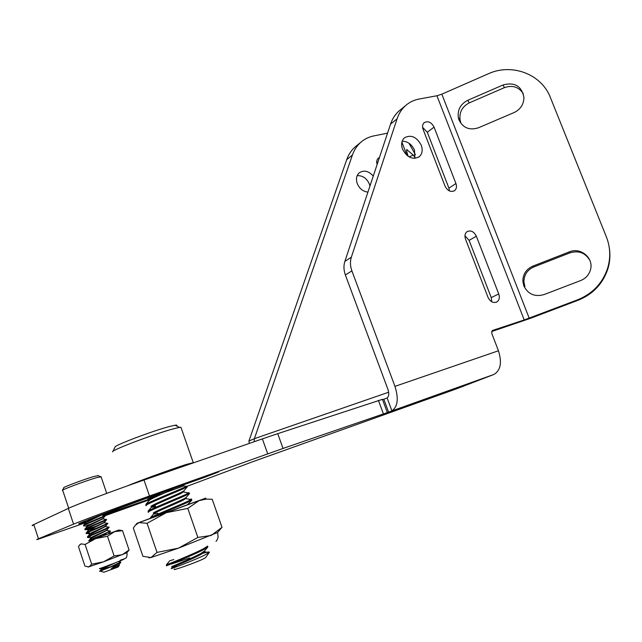 <?xml version="1.0" encoding="UTF-8"?>
<svg xmlns="http://www.w3.org/2000/svg" width="642" height="642" viewBox="0 0 642 642"><rect width="100%" height="100%" fill="white"/><g stroke="black" fill="none" stroke-linecap="round" stroke-linejoin="round"><path stroke-width="0.96" d="M102.263 515.149L104.678 514.122C115.849 509.443 172.072 488.755 204.156 477.52L218.569 471.982C175.001 487.214 96.396 516.152 82.385 522.09C78.388 523.744 77.578 524.241 79.969 523.583L84.744 522.098M86.879 526.127L83.885 525.918L83.564 525.244C84.142 524.378 96.757 519.242 102.423 516.754L105.015 515.51L104.076 515.526L148.984 499.564M183.789 485.906L147.772 499.011M421.256 145.244C416.65 136.818 411.032 134.347 404.42 137.821C401.539 140.606 400.913 144.394 402.542 149.185C407.124 157.579 412.71 160.091 419.29 156.72C422.259 153.919 422.918 150.092 421.256 145.244M414.828 158.389L414.531 150.26C411.811 144.338 407.686 141.32 402.165 141.2M523.864 285.971C528.093 294.245 534.786 297.126 543.959 294.606L580.745 280.514C585.809 278.419 589.059 274.784 590.512 269.624C593.922 258.036 580.609 246.937 569.374 251.873L532.796 266.157C526.175 269.175 522.869 274.246 522.861 281.373L523.864 285.971M459.038 120.078C463.115 128.015 469.591 130.583 478.467 127.774L514.057 112.567C520.453 109.445 523.752 104.429 523.936 97.52C521.689 86.076 514.74 81.887 503.087 84.953L467.697 100.329C460.474 104.1 457.361 109.902 458.348 117.727L459.038 120.078M357.177 175.659C362.618 175.443 366.67 178.211 369.335 183.973L369.936 186.076M373.267 176.069C368.588 170.892 363.902 169.817 359.215 172.85C356.422 175.523 355.772 179.11 357.265 183.612C359.504 188.7 363.059 191.533 367.922 192.11M388.595 412.1L383.82 399.26L387.126 397.976C388.972 396.323 389.237 393.442 387.92 389.341L345.38 274.985C343.679 270.226 343.502 265.7 344.866 261.406L390.545 124.139C392.35 118.794 395.191 114.396 399.059 110.946L405.608 105.569C409.492 102.166 414.034 99.975 419.242 99.004L436.921 95.754L524.217 319.949L492.334 330.526L491.708 333.262L498.449 350.773C502.148 362.666 500.608 370.57 493.826 374.487L384.502 413.56L283.05 448.445L149.474 495.993C119.268 506.747 81.662 520.694 73.557 524.137L38.48 538.782C36.538 539.601 36.217 539.826 37.533 539.457L85.611 522.676M387.543 133.151L373.901 135.879C368.901 136.89 364.52 139.041 360.756 142.331C357 145.686 354.215 149.923 352.418 155.043L346.712 159.665L248.903 441.07L249.337 443.413M346.712 159.665C348.51 154.586 351.278 150.372 355.026 147.034L356.615 145.734M376.702 161.92L377.833 162.346M408.176 156.327C406.868 152.411 406.386 150.164 406.723 149.586L413.304 155.075L415.069 157.667M415.43 154.714L408.946 143.206M186.886 486.371L253.06 461.598L456.919 388.683L493.826 374.487M105.079 515.703L149.209 499.885C148.19 499.572 151.672 497.662 159.657 494.171M73.557 524.137L68.317 508.416L33.793 524.554L38.48 538.782M267.714 453.846L262.369 438.879L144.001 480.023L149.474 495.993M383.82 399.26L382.568 399.693M32.935 525.501C31.594 525.766 31.875 525.453 33.793 524.554M68.317 508.416C76.27 504.588 113.754 490.504 144.001 480.023M262.369 438.879L277.745 433.655L283.05 448.445M382.439 399.348L277.745 433.655M148.976 499.259L102.511 515.374M352.418 155.043L254.368 438.687L248.903 441.07M388.651 392.222L254.368 438.687L254.152 441.736M379.438 157.499L378.298 158.189C376.693 159.722 376.308 161.792 377.143 164.4M387.126 397.976L391.909 410.856C397.767 406.779 398.778 398.61 394.958 386.364L351.896 270.876L345.38 274.985M391.909 410.856L391.363 411.089M487.992 297.294C490.344 301.868 493.353 303.401 497.02 301.876C499.316 300.103 499.893 297.471 498.746 293.964L476.348 236.208C473.868 231.473 470.738 229.972 466.983 231.69C464.936 233.415 464.447 235.903 465.522 239.145L487.992 297.294M445.034 186.116C447.626 190.955 450.828 192.464 454.632 190.634C456.534 188.949 456.96 186.581 455.924 183.524L434.056 127.132C431.328 122.14 428.021 120.656 424.161 122.67C422.476 124.291 422.123 126.514 423.094 129.339L445.034 186.116M344.866 261.406L351.351 257.169L397.069 118.85L390.545 124.139M351.351 257.169C349.986 261.503 350.163 266.069 351.896 270.876M405.608 105.569C401.723 109.044 398.875 113.465 397.069 118.85M491.748 301.764L491.242 297.591L469.109 240.365L464.96 235.702M449.472 190.963L448.918 188.154L427.299 132.252L422.588 127.317M399.059 110.946L400.696 109.597M609.226 247.363C610.494 254.89 609.956 262.321 607.613 269.648C602.493 284.181 592.694 294.365 578.217 300.215L530.204 318.416L491.587 331.569M524.217 319.949L577.712 299.774C592.349 293.851 602.252 283.555 607.428 268.87C610.807 258.036 610.462 247.379 606.385 236.898L550.403 97.552C541.511 74.007 511.674 62.916 488.241 73.814L441.832 94.165L436.921 95.754M589.942 260.548C585.424 252.828 578.763 250.26 569.968 252.836L533.767 266.96C527.218 269.945 523.944 274.961 523.936 282.007L524.931 286.565M523.358 93.804C518.848 86.911 512.525 84.856 504.371 87.657L469.334 102.848C462.184 106.58 459.102 112.318 460.081 120.054L460.763 122.389M108.402 533.839L88.933 540.997M120.11 560.265C124.813 558.765 126.835 557.858 126.177 557.537C126.651 557.938 127.541 553.661 126.803 552.762L129.082 549.993L122.261 554.704L114.132 555.964L107.487 536.255L114.485 531.688L118.369 530.196L108.394 533.823M114.132 555.964L103.498 561.838L88.05 567.055M126.803 552.762L103.498 561.838L91.678 564.19L88.877 566.926L84.969 566.148L78.501 546.759L79.672 544.946L81.181 543.878L85.081 544.456L95.698 538.598L107.487 536.255M129.082 549.993L122.526 530.645L119.051 530.027M88.917 540.965L114.485 531.688L122.526 530.645M91.678 564.19L85.081 544.456M188.379 504.419L150.685 518.255M216.009 541.334C216.739 540.901 217.437 539.489 218.128 537.081L217.614 532.483L222.012 527.323L211.226 535.452L197.856 537.442L187.801 508.4L199.108 500.616L205.849 498.088L188.363 504.387M222.012 527.323L212.205 499.235L206.138 499.131L199.108 500.616L166.342 512.661L187.801 508.4M147.074 523.302L166.342 512.661L139.025 522.604L147.074 523.302L157.017 552.401L150.934 557.545L142.925 556.301L133.335 528.101L135.358 525.228L139.025 522.604L136.995 523.31L135.358 525.228M197.856 537.442L178.54 548.132L157.017 552.401M150.669 518.206L136.995 523.31M217.614 532.483L178.54 548.132L150.934 557.545L148.808 557.81M62.499 490.239L63.735 487.792C62.266 487.511 84.15 479.317 94.173 476.396L98.362 475.714M101.115 476.829L96.268 477.744C85.137 481.018 60.749 490.143 62.41 490.408M118.922 565.048L119.436 565.169L118.12 567.014L103.98 572.215L100.2 571.123M119.436 565.169L111.226 568.764L118.826 564.759L120.856 562.352M117.197 566.429L118.882 564.936M110.793 566.806L101.187 569.494L115.745 562.601M107.872 534.104L103.603 534.617M90.915 538.518L107.166 530.172M90.843 538.309L90.755 538.036C88.724 538.189 100.024 533.462 105.103 531.006L107.078 529.899L109.004 527.339M105.938 526.528L105.778 526.047L103.795 527.13C98.707 529.554 87.424 534.288 89.455 534.168L89.623 534.65L105.866 526.328M105.778 526.047L107.712 523.503M96.188 528.318L90.45 529.891M89.398 532.98L86.469 533.638L86.14 532.996L88.211 530.597L104.574 522.484M88.251 530.557L88.163 530.308C86.124 530.404 97.399 525.662 102.495 523.262L104.477 522.187L106.588 519.747M85.089 529.53L84.856 529.12L86.927 526.721L103.282 518.64M86.951 526.689L86.871 526.448C84.816 526.512 96.091 521.761 101.195 519.394L103.177 518.343L105.119 515.823M83.564 525.244L85.635 522.853L101.982 514.804M85.659 522.829L85.579 522.596C83.516 522.628 94.783 517.869 99.887 515.526L101.877 514.491L102.038 514.972M103.394 568.483L102.704 568.676M101.316 569.55L101.155 569.061L110.93 564.374M111.226 568.764L116.274 564.896L107.728 568.138L120.72 562.063M116.274 564.896L120.824 562.384M109.846 564.872L108.362 565.337M83.885 525.918C81.261 526.143 95.931 520.132 102.584 517.235L105.304 515.887M84.856 529.12C85.386 528.302 98.049 523.15 103.723 520.622L106.307 519.354L105.336 519.354M91.894 528.069L85.177 529.778C82.569 530.043 97.247 524.041 103.892 521.111L106.411 519.659M90.209 524.362L86.831 525.3M86.14 532.996C86.638 532.226 99.341 527.066 105.031 524.498L107.607 523.206L106.596 523.19M95.297 526.512L87.954 528.663M86.469 533.638C83.869 533.943 98.563 527.949 105.192 524.979L107.888 523.591M90.803 537.723L87.761 537.498L87.432 536.881C87.882 536.158 100.642 530.974 106.339 528.374L108.907 527.066L107.864 527.034M87.761 537.498C85.177 537.844 99.879 531.865 106.5 528.856L109.188 527.443M88.941 541.029L88.724 540.765C89.134 540.091 101.942 534.89 107.647 532.25L110.215 530.918L109.124 530.878M89.615 540.789L110.304 531.191M85.546 521.473L83.741 521.89L85.571 522.267M89.238 532.499L86.935 533.061M90.53 536.343L88.323 536.897M107.728 568.138L99.63 571.324L101.187 569.494M127.959 485.673C137.436 481.508 172.289 468.829 186.501 464.375L193.603 462.609M112.872 451.47L114.982 447.217C112.607 446.029 153.534 430.517 170.17 426.328L175.065 425.229C176.943 424.948 177.393 425.173 176.43 425.903M181.172 427.949L180.932 427.275L179.495 427.411L174.078 428.663C155.653 433.382 109.918 450.692 112.671 451.872M205.552 557.713L202.415 559.391C193.25 563.596 170.17 571.613 174.696 569.029M202.728 553.38L204.276 552.882C208.032 551.895 209.701 551.735 209.284 552.385L204.934 554.977C195.12 559.912 170.347 569.293 171.189 568.595L175.731 566.709M176.052 566.236L172.12 567.48C171.976 567.351 193.515 558.684 201.749 553.966L204.806 551.815L204.597 551.221M172.353 567.44L172.064 566.597C168.316 567.841 192.223 558.355 201.452 553.115L204.525 550.956L204.806 551.815M173.773 559.575L169.817 560.739L166.318 564.912C165.853 565.04 193.29 554.239 203.755 548.573L207.518 546.173M157.86 513.199L154.04 513.977M153.791 513.769L153.831 513.728C154.642 512.46 175.065 504.074 183.139 500.198L186.204 498.144M153.919 513.64L153.751 513.151C149.746 513.576 173.412 503.818 182.85 499.364L186.028 497.63L189.583 493.457M155.605 506.61L151.761 507.341L151.48 506.514C147.443 506.835 171.077 497.044 180.538 492.687L183.732 491.01L187.304 486.829M151.528 507.084L151.56 507.044C152.483 505.639 172.778 497.293 180.827 493.521L183.917 491.547M155.316 505.784L152.427 506.41M149.265 500.399L149.297 500.359C150.188 499.115 163.317 493.497 172.778 489.405M187.312 504.925L191.862 500.094M166.904 565.658C162.217 567.424 192.415 555.691 204.052 549.416L207.896 546.912L207.607 546.077M146.215 505.182L145.798 504.468C146.697 502.967 172.562 492.55 182.793 488.081L186.814 486.154L185.265 486.219M146.352 505.583C141.304 506.193 171.157 494.083 183.082 488.915L187.015 486.732M148.495 511.859L148.061 511.16C148.816 509.828 174.849 499.356 185.105 494.765L189.109 492.775L187.456 492.791M148.623 512.22C143.615 512.958 173.5 500.888 185.394 495.6L189.294 493.313M150.71 518.319L150.324 517.853C150.934 516.698 177.144 506.177 187.424 501.458L191.412 499.404C192.022 498.978 191.428 498.962 189.639 499.372M151.929 517.877C156.881 515.277 178.885 506.369 187.713 502.293L191.581 499.901M154.891 496.33L150.533 497.558M204.276 552.882L203.041 553.187M189.703 557.962L171.55 564.021M204.02 477.118L204.156 477.52M407.012 155.452L401.9 142.123M394.958 386.364L498.449 350.773M409.074 156.889L413.304 155.075M407.229 149.714L406.619 149.979M529.193 318.167L441.832 94.165M578.217 300.215L577.712 299.774M448.918 188.154L455.924 183.524M434.056 127.132L427.299 132.252M491.242 297.591L498.746 293.964M476.348 236.208L469.109 240.365M504.371 87.657L503.087 84.953M467.697 100.329L469.334 102.848M569.968 252.836L569.374 251.873M532.796 266.157L533.767 266.96M378.419 400.407L383.314 413.608M120.126 560.314C132.557 556.06 112.334 564.238 99.358 568.692M79.833 523.182L79.969 523.583M454.103 190.979L454.632 190.634M496.065 302.334L497.02 301.876M460.081 120.054L458.348 117.727M523.936 282.007L522.861 281.373M418.616 157.202L419.29 156.72M607.613 269.648L607.428 268.87M355.026 147.034L360.756 142.331M382.383 399.212L387.246 412.308M118.192 530.308L119.805 530.637M80.346 544.159L79.672 544.946M204.172 498.73L206.138 499.131M97.785 475.433L100.272 476.661M101.011 476.533L106.716 493.385M118.987 565.241L118.826 564.759M107.238 530.38L107.078 529.899M104.638 522.668L104.477 522.187M103.338 518.816L103.177 518.343M105.015 515.51L105.176 515.991M106.307 519.354L106.476 519.835M107.607 523.206L107.776 523.687M108.907 527.066L109.076 527.547M110.215 530.926L110.376 531.407M118.24 561.509L120.576 561.983M90.795 538.357L88.724 540.765M107.126 530.469L110.007 531.054M89.503 534.473L87.432 536.881M105.818 526.617L108.691 527.202M104.51 522.765L107.375 523.35M103.201 518.913L106.058 519.506M101.893 515.069L104.742 515.662M99.558 568.451L101.324 568.796M110.464 531.327L108.434 533.703M87.513 533.454L89.495 533.855M86.253 529.594L88.187 529.995M62.747 490.432L68.694 508.239M149.353 500.303L149.209 499.885M186.316 498.465L186.028 497.638M184.021 491.836L183.732 491.01M166.615 564.816L166.896 565.626M186.814 486.154L187.103 486.981M189.109 492.775L189.398 493.602M191.412 499.404L191.701 500.238M171.189 568.595L172.12 567.48M204.79 551.823L208.979 552.674M153.831 513.728L150.324 517.853M186.076 498.633L191.019 499.653M151.56 507.044L148.061 511.16M183.74 492.021L188.668 493.04M149.297 500.359L145.798 504.468M183.114 485.769L186.316 486.427M207.872 546.944L204.525 550.956M205.528 557.746L209.268 552.393M180.932 427.275L193.202 462.465M175.065 425.229L179.495 427.411"/></g></svg>
